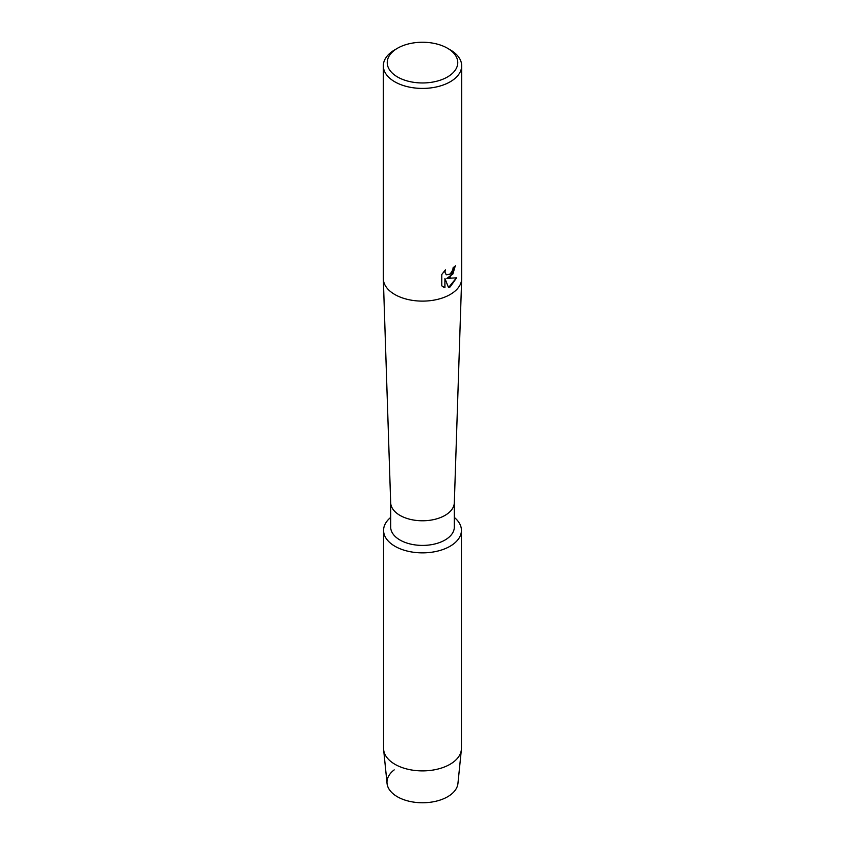 <?xml version="1.0" encoding="UTF-8"?>
<svg xmlns="http://www.w3.org/2000/svg" width="845" height="845" viewBox="0 0 845 845"><rect width="100%" height="100%" fill="white"/><g stroke="black" fill="none" stroke-linecap="round" stroke-linejoin="round"><path stroke-width="1.27" d="M461.433 530.385A38.933 22.477 180 0 1 450.026 546.282A38.933 22.477 180 0 0 454.325 517.446A38.933 22.477 180 0 1 461.433 530.385L461.433 748.416A38.933 22.477 180 0 1 461.359 749.726L457.937 783.463A35.501 20.491 180 0 1 447.607 796.761A35.501 20.491 180 0 1 399.178 797.722A35.501 20.491 180 0 1 394.192 769.89M454.325 502.574L454.325 527.037A31.825 18.379 180 0 1 445.009 540.029A31.825 18.379 180 0 1 410.321 544.011A31.825 18.379 180 0 1 390.675 527.037L390.675 502.574M450.026 546.282A38.933 22.477 180 0 1 397.435 547.581A38.933 22.477 180 0 1 390.675 517.446A38.933 22.477 180 0 0 383.567 530.385A38.933 22.477 180 0 0 407.607 551.151A38.933 22.477 180 0 0 450.026 546.282M454.325 502.395A31.825 18.379 180 0 1 454.325 502.743A31.825 18.379 180 0 1 445.009 515.387A31.825 18.379 180 0 1 410.596 519.443A31.825 18.379 180 0 1 390.675 502.743L383.334 278.934A39.176 22.614 180 0 1 383.324 278.501L383.324 65.804A39.176 22.614 180 0 1 394.805 49.813L397.572 48.207A35.258 20.354 180 0 1 447.428 48.207A35.258 20.354 180 0 1 447.428 77.001A35.258 20.354 180 0 1 397.572 77.001A35.258 20.354 180 0 1 397.572 48.207L394.805 49.813M447.428 48.207L450.195 49.813A39.176 22.614 180 0 1 461.676 65.804L461.676 278.501A39.176 22.614 180 0 1 461.666 278.934A39.176 22.614 180 0 1 450.195 294.493A39.176 22.614 180 0 1 407.85 299.479A39.176 22.614 180 0 1 383.334 278.934M450.195 277.107L446.847 278.385L456.596 277.825L450.195 286.899L448.547 287.596L444.935 278.501L444.935 287.701L441.787 285.853L441.787 274.498L445.41 269.861L444.924 272.122L446.266 274.805L450.195 274.055L452.762 269.988L453.142 267.633A39.176 22.614 0 0 0 455.339 265.879L450.195 277.107M461.676 65.804A39.176 22.614 180 0 1 450.195 81.796A39.176 22.614 180 0 1 407.512 86.697A39.176 22.614 180 0 1 383.324 65.804M455.265 265.943L452.867 274.033L446.847 278.385M446.266 274.805L444.85 272.079L445.273 270.009M443.234 287.015L444.861 287.659L444.935 278.501M448.526 287.543L456.501 277.847M461.359 749.726A38.933 22.477 180 0 1 450.026 764.303A38.933 22.477 180 0 1 408.663 769.425A38.933 22.477 180 0 1 383.641 749.726A38.933 22.477 180 0 1 383.567 748.416L383.567 530.385M447.607 796.761A35.501 20.491 180 0 1 409.878 801.419A35.501 20.491 180 0 1 387.063 783.463L383.641 749.726M454.325 502.743L461.666 278.934"/></g></svg>
